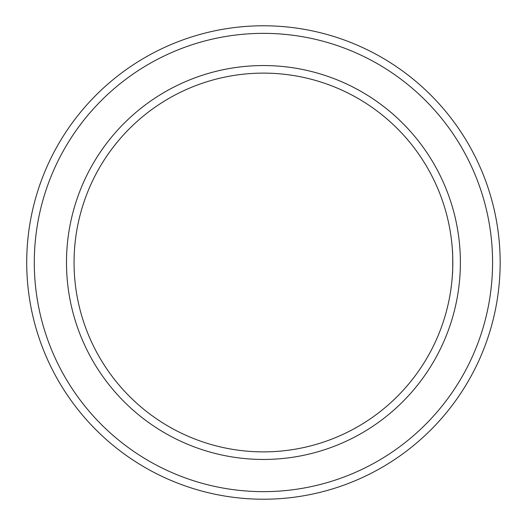 <?xml version="1.0" encoding="UTF-8"?>
<svg xmlns="http://www.w3.org/2000/svg" width="525" height="525" viewBox="0 0 525 525"><rect width="100%" height="100%" fill="white"/><g stroke="black" fill="none" stroke-linecap="round" stroke-linejoin="round"><path stroke-width="0.79" d="M452.438 250.661C452.839 249.933 452.839 275.054 452.438 274.339C452.839 275.067 452.839 249.946 452.438 250.661M74.058 262.5A189.374 189.374 0 0 1 358.122 98.497A189.374 189.374 0 0 1 358.122 426.503A189.374 189.374 0 0 1 74.058 262.5M66.485 262.5A196.947 196.947 0 0 1 361.909 91.941A196.947 196.947 0 0 1 361.909 433.059A196.947 196.947 0 0 1 66.485 262.5M34.289 262.5A229.143 229.143 0 0 1 378.007 64.057A229.143 229.143 0 0 1 378.007 460.943A229.143 229.143 0 0 1 34.289 262.5M26.716 262.5A236.716 236.716 0 0 1 381.793 57.494A236.716 236.716 0 0 1 381.793 467.506A236.716 236.716 0 0 1 26.716 262.5"/></g></svg>
